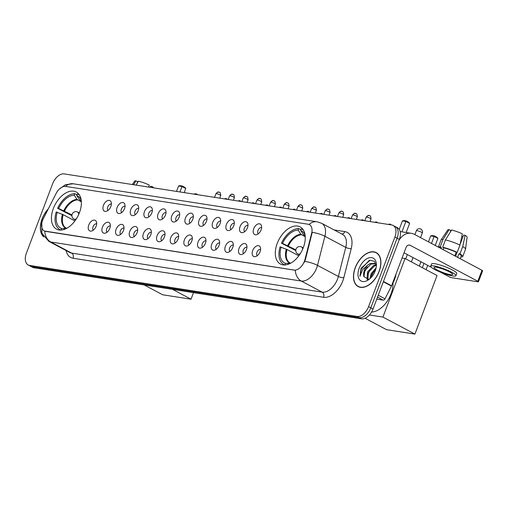 <?xml version="1.0" encoding="UTF-8"?>
<svg xmlns="http://www.w3.org/2000/svg" width="508" height="508" viewBox="0 0 508 508"><rect width="100%" height="100%" fill="white"/><g stroke="black" fill="none" stroke-linecap="round" stroke-linejoin="round"><path stroke-width="0.76" d="M79.47 212.611A21.025 12.77 -62 0 0 76.27 192.011A21.025 12.77 -62 0 0 53.334 208.54A21.025 12.77 -62 0 0 56.534 229.14A21.025 12.77 -62 0 0 79.47 212.611M303.352 247.51A21.025 12.77 -62 0 0 300.152 226.905A21.025 12.77 -62 0 0 277.216 243.434A21.025 12.77 -62 0 0 280.416 264.033A21.025 12.77 -62 0 0 303.352 247.51M253.714 228.727A5.95 3.613 118 0 1 257.702 224.091A5.95 3.613 118 0 1 261.36 225.412A5.95 3.613 118 0 1 261.112 229.876A5.95 3.613 118 0 1 256.394 234.747A5.95 3.613 118 0 1 253.714 228.727M261.639 227.533A3.569 2.165 -62 0 0 257.975 230.435A3.569 2.165 -62 0 0 258.312 233.794M240.055 226.593A5.95 3.613 118 0 1 244.037 221.964A5.95 3.613 118 0 1 247.694 223.279A5.95 3.613 118 0 1 247.453 227.749A5.95 3.613 118 0 1 242.735 232.62A5.95 3.613 118 0 1 240.055 226.593M247.98 225.4A3.569 2.165 -62 0 0 244.316 228.308A3.569 2.165 -62 0 0 244.646 231.667M226.397 224.466A5.95 3.613 118 0 1 230.378 219.837A5.95 3.613 118 0 1 234.036 221.151A5.95 3.613 118 0 1 233.788 225.622A5.95 3.613 118 0 1 229.076 230.492A5.95 3.613 118 0 1 226.397 224.466M234.321 223.272A3.569 2.165 -62 0 0 230.657 226.174A3.569 2.165 -62 0 0 230.988 229.533M212.731 222.339A5.95 3.613 118 0 1 216.719 217.703A5.95 3.613 118 0 1 220.377 219.024A5.95 3.613 118 0 1 220.129 223.488A5.95 3.613 118 0 1 215.417 228.359A5.95 3.613 118 0 1 212.731 222.339M220.656 221.145A3.569 2.165 -62 0 0 216.999 224.047A3.569 2.165 -62 0 0 217.329 227.406M199.072 220.205A5.95 3.613 118 0 1 203.06 215.576A5.95 3.613 118 0 1 206.718 216.897A5.95 3.613 118 0 1 206.47 221.361A5.95 3.613 118 0 1 201.752 226.231A5.95 3.613 118 0 1 199.072 220.205M206.997 219.018A3.569 2.165 -62 0 0 203.333 221.92A3.569 2.165 -62 0 0 203.67 225.279M185.414 218.078A5.95 3.613 118 0 1 189.401 213.449A5.95 3.613 118 0 1 193.059 214.763A5.95 3.613 118 0 1 192.811 219.234A5.95 3.613 118 0 1 188.093 224.104A5.95 3.613 118 0 1 185.414 218.078M193.338 216.884A3.569 2.165 -62 0 0 189.674 219.786A3.569 2.165 -62 0 0 190.011 223.152M171.755 215.951A5.95 3.613 118 0 1 175.743 211.322A5.95 3.613 118 0 1 179.4 212.636A5.95 3.613 118 0 1 179.153 217.1A5.95 3.613 118 0 1 174.434 221.971A5.95 3.613 118 0 1 171.755 215.951M179.68 214.757A3.569 2.165 -62 0 0 176.016 217.659A3.569 2.165 -62 0 0 176.352 221.018M158.096 213.824A5.95 3.613 118 0 1 162.084 209.188A5.95 3.613 118 0 1 165.741 210.509A5.95 3.613 118 0 1 165.494 214.973A5.95 3.613 118 0 1 160.776 219.843A5.95 3.613 118 0 1 158.096 213.824M166.021 212.63A3.569 2.165 -62 0 0 162.357 215.532A3.569 2.165 -62 0 0 162.693 218.891M144.437 211.69A5.95 3.613 118 0 1 148.425 207.061A5.95 3.613 118 0 1 152.076 208.375A5.95 3.613 118 0 1 151.835 212.846A5.95 3.613 118 0 1 147.117 217.716A5.95 3.613 118 0 1 144.437 211.69M152.362 210.496A3.569 2.165 -62 0 0 148.698 213.404A3.569 2.165 -62 0 0 149.035 216.764M130.778 209.563A5.95 3.613 118 0 1 134.76 204.934A5.95 3.613 118 0 1 138.417 206.248A5.95 3.613 118 0 1 138.17 210.718A5.95 3.613 118 0 1 133.458 215.583A5.95 3.613 118 0 1 130.778 209.563M138.703 208.369A3.569 2.165 -62 0 0 135.039 211.271A3.569 2.165 -62 0 0 135.369 214.63M117.113 207.435A5.95 3.613 118 0 1 121.101 202.8A5.95 3.613 118 0 1 124.758 204.121A5.95 3.613 118 0 1 124.511 208.585A5.95 3.613 118 0 1 119.799 213.455A5.95 3.613 118 0 1 117.113 207.435M125.044 206.242A3.569 2.165 -62 0 0 121.38 209.144A3.569 2.165 -62 0 0 121.71 212.503M103.454 205.302A5.95 3.613 118 0 1 107.442 200.673A5.95 3.613 118 0 1 111.1 201.987A5.95 3.613 118 0 1 110.852 206.458A5.95 3.613 118 0 1 106.134 211.328A5.95 3.613 118 0 1 103.454 205.302M111.379 204.114A3.569 2.165 -62 0 0 107.715 207.016A3.569 2.165 -62 0 0 108.052 210.376M252.686 250.584A5.95 3.613 118 0 1 256.673 245.948A5.95 3.613 118 0 1 260.331 247.269A5.95 3.613 118 0 1 260.083 251.733A5.95 3.613 118 0 1 255.365 256.603A5.95 3.613 118 0 1 252.686 250.584M260.61 249.39A3.569 2.165 -62 0 0 256.946 252.292A3.569 2.165 -62 0 0 257.283 255.651M239.027 248.45A5.95 3.613 118 0 1 243.014 243.821A5.95 3.613 118 0 1 246.672 245.135A5.95 3.613 118 0 1 246.424 249.606A5.95 3.613 118 0 1 241.706 254.476A5.95 3.613 118 0 1 239.027 248.45M246.951 247.256A3.569 2.165 -62 0 0 243.288 250.165A3.569 2.165 -62 0 0 243.624 253.524M225.368 246.323A5.95 3.613 118 0 1 229.356 241.694A5.95 3.613 118 0 1 233.013 243.008A5.95 3.613 118 0 1 232.766 247.479A5.95 3.613 118 0 1 228.048 252.349A5.95 3.613 118 0 1 225.368 246.323M233.293 245.129A3.569 2.165 -62 0 0 229.629 248.031A3.569 2.165 -62 0 0 229.965 251.39M211.709 244.196A5.95 3.613 118 0 1 215.69 239.56A5.95 3.613 118 0 1 219.348 240.881A5.95 3.613 118 0 1 219.107 245.345A5.95 3.613 118 0 1 214.389 250.215A5.95 3.613 118 0 1 211.709 244.196M219.634 243.002A3.569 2.165 -62 0 0 215.97 245.904A3.569 2.165 -62 0 0 216.3 249.263M198.05 242.062A5.95 3.613 118 0 1 202.032 237.433A5.95 3.613 118 0 1 205.689 238.754A5.95 3.613 118 0 1 205.442 243.218A5.95 3.613 118 0 1 200.73 248.088A5.95 3.613 118 0 1 198.05 242.062M205.975 240.875A3.569 2.165 -62 0 0 202.311 243.776A3.569 2.165 -62 0 0 202.641 247.136M184.385 239.935A5.95 3.613 118 0 1 188.373 235.306A5.95 3.613 118 0 1 192.03 236.62A5.95 3.613 118 0 1 191.783 241.09A5.95 3.613 118 0 1 187.071 245.961A5.95 3.613 118 0 1 184.385 239.935M192.316 238.741A3.569 2.165 -62 0 0 188.652 241.643A3.569 2.165 -62 0 0 188.982 245.008M170.726 237.808A5.95 3.613 118 0 1 174.714 233.178A5.95 3.613 118 0 1 178.371 234.493A5.95 3.613 118 0 1 178.124 238.957A5.95 3.613 118 0 1 173.406 243.827A5.95 3.613 118 0 1 170.726 237.808M178.651 236.614A3.569 2.165 -62 0 0 174.987 239.516A3.569 2.165 -62 0 0 175.324 242.875M157.067 235.68A5.95 3.613 118 0 1 161.055 231.045A5.95 3.613 118 0 1 164.713 232.366A5.95 3.613 118 0 1 164.465 236.83A5.95 3.613 118 0 1 159.747 241.7A5.95 3.613 118 0 1 157.067 235.68M164.992 234.486A3.569 2.165 -62 0 0 161.328 237.388A3.569 2.165 -62 0 0 161.665 240.748M143.408 233.547A5.95 3.613 118 0 1 147.396 228.917A5.95 3.613 118 0 1 151.054 230.232A5.95 3.613 118 0 1 150.806 234.702A5.95 3.613 118 0 1 146.088 239.573A5.95 3.613 118 0 1 143.408 233.547M151.333 232.353A3.569 2.165 -62 0 0 147.669 235.261A3.569 2.165 -62 0 0 148.006 238.62M129.75 231.419A5.95 3.613 118 0 1 133.737 226.79A5.95 3.613 118 0 1 137.395 228.105A5.95 3.613 118 0 1 137.147 232.575A5.95 3.613 118 0 1 132.429 237.439A5.95 3.613 118 0 1 129.75 231.419M137.674 230.226A3.569 2.165 -62 0 0 134.01 233.128A3.569 2.165 -62 0 0 134.347 236.487M116.091 229.292A5.95 3.613 118 0 1 120.078 224.657A5.95 3.613 118 0 1 123.736 225.977A5.95 3.613 118 0 1 123.488 230.441A5.95 3.613 118 0 1 118.77 235.312A5.95 3.613 118 0 1 116.091 229.292M124.016 228.098A3.569 2.165 -62 0 0 120.352 231A3.569 2.165 -62 0 0 120.688 234.359M102.432 227.159A5.95 3.613 118 0 1 106.413 222.529A5.95 3.613 118 0 1 110.071 223.844A5.95 3.613 118 0 1 109.823 228.314A5.95 3.613 118 0 1 105.112 233.185A5.95 3.613 118 0 1 102.432 227.159M110.357 225.971A3.569 2.165 -62 0 0 106.693 228.873A3.569 2.165 -62 0 0 107.023 232.232M88.767 225.031A5.95 3.613 118 0 1 92.754 220.402A5.95 3.613 118 0 1 96.412 221.717A5.95 3.613 118 0 1 96.164 226.187A5.95 3.613 118 0 1 91.453 231.057A5.95 3.613 118 0 1 88.767 225.031M96.698 223.838A3.569 2.165 -62 0 0 93.034 226.739A3.569 2.165 -62 0 0 93.364 230.105M304.971 259.512A10.712 6.502 118 0 1 304.425 261.245A10.712 6.502 118 0 1 294.037 270.091L45.498 231.35A10.712 6.502 118 0 1 44.202 230.924A10.712 6.502 118 0 1 43.326 218.726L56.051 193.58A10.712 6.502 118 0 1 65.691 186.43L308.14 224.225A10.712 6.502 118 0 1 309.435 224.65A10.712 6.502 118 0 1 311.614 233.413L304.971 259.512L305.378 259.728L304.025 262.814M379.146 271.45A19.241 11.684 -62 0 0 376.218 252.597A19.241 11.684 -62 0 0 355.232 267.722A19.241 11.684 -62 0 0 358.159 286.576A19.241 11.684 -62 0 0 379.146 271.45M377.279 253.289A19.241 11.684 -62 0 0 376.873 253.168M48.343 208.807A19.241 11.684 -62 0 0 42.094 218.916A19.241 11.684 -62 0 0 43.853 236.988M309.048 224.472A13.881 10.795 98.9 0 1 317.055 221.78L321.672 223.317A15.869 9.639 118 0 1 324.898 236.296L317.5 265.379A15.869 9.639 118 0 1 316.687 267.945A15.869 9.639 118 0 1 301.295 281.051A13.881 10.795 -81.1 0 1 295.288 270.25L44.393 231.026M393.065 225.419L397.516 227.781A11.9 7.226 -62 0 1 399.326 239.446L373.043 308.997A11.9 7.226 -62 0 1 361.499 318.827L34.061 267.786A11.9 7.226 -62 0 1 32.626 267.316L30.397 266.129A11.9 7.226 -62 0 0 31.833 266.605L359.277 317.64A11.9 7.226 -62 0 0 370.821 307.81L397.104 238.258A11.9 7.226 -62 0 0 395.288 226.6A11.9 7.226 -62 0 1 397.104 238.258L370.821 307.81A11.9 7.226 -62 0 1 359.277 317.64L31.833 266.605A11.9 7.226 -62 0 1 30.397 266.129L28.175 264.947A11.9 7.226 -62 0 0 29.61 265.417L357.048 316.459A11.9 7.226 -62 0 0 368.592 306.629L394.875 237.077A11.9 7.226 -62 0 0 393.065 225.419A11.9 7.226 -62 0 0 391.63 224.942L64.192 173.907A11.9 7.226 -62 0 0 52.642 183.737L26.359 253.282A11.9 7.226 -62 0 0 28.175 264.947M44.774 231.204A13.881 10.795 98.9 0 0 50.787 242.005L301.295 281.051L322.161 292.144A15.869 9.639 -62 0 0 337.56 279.038A15.869 9.639 -62 0 0 338.372 276.473L345.77 247.39L324.898 236.296A13.881 4.115 -165.7 0 0 312.242 232.327L305.378 259.728M358.997 286.798A19.241 11.684 -62 0 0 359.321 287.064M355.352 267.741A19.044 11.563 -62 0 0 358.248 286.398A19.044 11.563 -62 0 0 379.025 271.431A19.044 11.563 -62 0 0 376.123 252.774A19.044 11.563 -62 0 0 355.352 267.741M391.941 284.823A19.831 12.046 -62 0 0 394.545 279.495A19.831 12.046 -62 0 0 396.037 273.996M369.945 278.682L371.069 273.742L376.079 267.894M370.897 277.768L371.951 274.212L375.755 269.234M367.354 279.61L367.024 279.152L367.538 271.863L373.615 265.449L376.206 264.846M367.875 279.559L368.421 272.332L374.504 265.919L376.295 265.373M376.352 266.021L374.434 261.36L370.135 260.198L361.036 268.294L359.912 276.346L362.629 269.57L367.709 265.087A8.966 5.442 -62 0 0 364.395 270.199A8.966 5.442 -62 0 0 363.957 276.746L364.884 270.453L370.967 264.039L375.215 263.735M367.709 265.087L370.084 263.569L374.783 263.474L376.168 264.649M375.228 270.84A12.929 7.855 -62 0 0 376.403 265.043A12.929 7.855 -62 0 0 369.602 257.708A12.929 7.855 -62 0 0 359.15 268.332A12.929 7.855 -62 0 0 359.607 279.762A12.929 7.855 -62 0 0 368.579 279.762A12.929 7.855 -62 0 0 375.228 270.84M363.957 276.746L368.916 279.279M359.912 276.346L361.201 269.132L368.954 260.668L370.224 260.179M364.046 272.853L367.271 266.827M367.576 274.733L370.802 268.707M371.113 276.612L374.339 270.586M376.771 299.142L383.216 300.152L377.533 297.129M399.002 240.303A15.869 12.332 -81.1 0 1 411.27 233.305A15.869 12.332 -81.1 0 1 414.363 234.34L481.978 270.281A1.981 0.324 20.7 0 1 482.6 270.789L478.453 281.775A1.981 0.324 -159.3 0 0 477.825 281.267L410.21 245.32A3.969 3.086 98.9 0 0 409.442 245.066A3.969 3.086 98.9 0 0 406.044 247.504L391.579 285.782A1.981 1.206 118 0 1 391.446 286.093L385 298.825A1.981 1.206 118 0 1 383.216 300.152M440.741 272.294L449.224 276.809A1.981 0.324 -159.3 0 0 451.853 277.736L477.984 281.813A1.981 0.324 -159.3 0 0 478.453 281.775M431.362 267.31L404.05 252.794M450.285 274.637A9.919 1.626 -159.3 0 0 452.609 274.441A9.919 1.626 -159.3 0 0 446.894 270.643A9.919 1.626 -159.3 0 0 436.372 267.24A9.919 1.626 -159.3 0 0 434.054 267.43A9.919 1.626 -159.3 0 0 439.769 271.234A9.919 1.626 -159.3 0 0 450.285 274.637M460.921 256.927A13.087 2.146 -159.3 0 0 462.769 256.527L465.538 249.206A13.087 2.146 -159.3 0 0 465.557 249.13L467.106 237.179A10.312 1.689 -159.3 0 0 465.118 235.318L463.607 235.083L460.096 244.373M457.06 252.4L455.6 256.261M450.139 232.334L450.818 230.543L449.104 229.635L442.982 239.566L440.214 246.888L441.344 247.485L440.963 248.482M441.344 247.485A11.506 1.886 -159.3 0 0 439.763 247.834L439.763 247.841M455.949 275.704L456.775 273.507A13.487 2.21 -159.3 0 0 449.009 268.338A13.487 2.21 -159.3 0 0 434.702 263.716A13.487 2.21 -159.3 0 0 431.546 263.976L430.714 266.173A13.487 2.21 -159.3 0 0 438.487 271.342A13.487 2.21 -159.3 0 0 452.793 275.965A13.487 2.21 -159.3 0 0 455.949 275.704A13.487 2.21 -159.3 0 0 448.177 270.535A13.487 2.21 -159.3 0 0 433.87 265.906A13.487 2.21 -159.3 0 0 430.714 266.173M443.808 247.872L442.678 247.269L445.446 239.947L451.574 230.016A10.312 1.689 -159.3 0 1 462.337 233.839L459.943 245.097L457.175 252.419L456.178 252.26A11.506 1.886 -159.3 0 0 443.808 247.872L443.141 249.638M457.175 252.419A13.087 2.146 -159.3 0 0 442.678 247.269M440.214 246.888A13.087 2.146 -159.3 0 0 438.391 247.117M459.943 245.097A13.087 2.146 -159.3 0 0 445.446 239.947M442.982 239.566A13.087 2.146 -159.3 0 0 441.084 239.878A13.087 2.146 -159.3 0 0 441.046 239.954L438.347 247.091M449.104 229.635A10.312 1.689 -159.3 0 0 447.821 229.895L441.084 239.878M462.896 236.963L461.797 236.379M460.242 258.731L461.283 255.969A11.506 1.886 -159.3 0 0 458.959 253.74L459.956 253.898L462.725 246.577L465.118 235.318M457.6 257.327L458.959 253.74M456.178 252.26L454.819 255.848M462.769 256.527A13.087 2.146 -159.3 0 0 459.956 253.898M465.557 249.13A13.087 2.146 -159.3 0 0 462.725 246.577M48.133 209.22A19.044 11.563 -62 0 0 42.215 218.935A19.044 11.563 -62 0 0 43.39 236.309M295.777 250.571L281.489 243.211A19.831 12.046 -62 0 1 298.71 228.549L298.126 230.092A18.167 11.036 -62 0 0 282.531 243.37L295.834 249.828M305.245 236.798L300.933 234.296L298.126 230.092M303.924 235.166L304.609 235.477A15.551 9.442 -62 0 0 303.924 235.166L300.596 230.48L301.18 228.93A19.831 12.046 -62 0 1 302.374 229.438A19.831 12.046 -62 0 1 303.441 230.13M371.57 312.052A21.819 13.252 -62 0 0 391.02 293.929A21.819 13.252 -62 0 0 392.995 282.956M298.812 255.803L287.033 249.542L280.105 246.869A19.831 12.046 -62 0 0 283.756 264.465A19.831 12.046 -62 0 0 284.931 264.96M298.71 228.549L300.888 229.705M281.146 247.034A18.167 11.036 -62 0 0 285.534 263.423L284.95 264.96M282.531 243.37L281.489 243.211M305.067 234.969A18.167 11.036 -62 0 0 304.508 233.807A18.167 11.036 -62 0 0 300.596 230.48M285.534 263.423L290.049 263.106A15.735 9.557 -62 0 1 286.328 249.212M287.763 264.433L287.998 263.811A18.167 11.036 -62 0 0 288.569 263.785A18.167 11.036 -62 0 0 289.846 263.608M289.096 263.735L287.998 263.811M428.466 241.84L430.701 235.922L432.029 235.566L434.492 235.947L437.109 237.338L437.883 238.442L435.235 245.44M427.704 265.366L426.072 269.691M402.063 258.051L405.054 258.515L437.051 275.526L414.922 334.093L386.569 329.673L365.081 318.256M419.303 266.09L420.935 261.766M369.424 314.979L382.924 317.087L414.922 334.093M405.054 258.515L382.924 317.087M437.883 238.442L434.15 236.461L431.508 243.459M423.977 263.385L422.345 267.71M434.492 235.947L434.15 236.461L430.701 235.922M401.942 231.851L405.879 221.431L402.431 220.897L399.231 229.368M406.171 232.512L409.613 223.412L405.879 221.431L406.222 220.916L403.758 220.536L402.431 220.897M406.222 220.916L408.838 222.307L409.613 223.412M71.895 215.671L57.607 208.312A19.831 12.046 -62 0 1 74.828 193.65L74.244 195.199A18.167 11.036 -62 0 0 58.649 208.477L71.952 214.928M81.363 201.898L77.051 199.403L74.244 195.199M80.042 200.273L80.728 200.584A15.551 9.442 -62 0 0 80.042 200.273L76.714 195.58L77.299 194.037A19.831 12.046 -62 0 1 78.492 194.539A19.831 12.046 -62 0 1 79.559 195.237M74.93 220.91L63.151 214.649L56.223 211.976A19.831 12.046 -62 0 0 59.874 229.565A19.831 12.046 -62 0 0 61.049 230.067M74.828 193.65L77.006 194.805M57.264 212.134A18.167 11.036 -62 0 0 61.652 228.53L61.074 230.067M58.649 208.477L57.607 208.312M81.191 200.069A18.167 11.036 -62 0 0 80.626 198.914A18.167 11.036 -62 0 0 76.714 195.58M61.652 228.53L66.167 228.213A15.735 9.557 -62 0 1 62.446 214.319M63.881 229.533L64.116 228.911A18.167 11.036 -62 0 0 64.687 228.892A18.167 11.036 -62 0 0 65.964 228.708M65.215 228.835L64.116 228.911M193.516 292.64L191.04 299.199L162.687 294.78L144.202 284.956M172.561 289.376L191.04 299.199M179.953 191.948L181.997 186.538L178.549 185.998L176.505 191.414M184.182 192.608L185.731 188.519L181.997 186.538L182.34 186.023L179.876 185.642L178.549 185.998M182.34 186.023L184.956 187.414L185.731 188.519M153.746 187.865A10.312 1.689 -159.3 0 0 151.981 186.512L150.47 186.277L150.082 187.293M136.03 185.102L138.436 181.21A10.312 1.689 -159.3 0 1 149.2 185.033L148.761 187.09M137.001 183.528L137.681 181.737L135.966 180.823L133.566 184.721M135.966 180.823A10.312 1.689 -159.3 0 0 134.684 181.089L132.359 184.531M151.765 187.554L151.981 186.512M311.614 233.413L312.014 233.629M73.05 258.235A3.969 3.086 98.9 0 0 71.653 253.098L322.161 292.144A3.969 3.086 98.9 0 1 323.564 297.282L73.05 258.235A19.831 12.046 118 0 1 66.142 250.552M69.736 252.463A15.869 9.639 -62 0 0 71.653 253.098L50.787 242.005A15.869 9.639 118 0 1 48.87 241.37L69.736 252.463M304.768 261.398A13.881 4.115 -165.7 0 1 317.5 265.379L338.372 276.473A3.969 1.175 14.3 0 0 343.821 277.698A19.831 12.046 118 0 1 323.564 297.282M65.418 186.398A13.881 10.795 -81.1 0 1 73.33 183.788L317.055 221.78M334.118 229.934L344.792 231.597A19.831 12.046 118 0 1 351.219 248.615L343.821 277.698M29.61 265.417L34.061 267.786M357.048 316.459L361.499 318.827M368.592 306.629L373.043 308.997M394.875 237.077L399.326 239.446M351.219 248.615A3.969 1.175 14.3 0 1 345.77 247.39A15.869 9.639 -62 0 0 342.544 234.41L321.672 223.317M341.89 234.061A3.969 3.086 98.9 0 0 344.792 231.597M408.623 245.072L410.21 245.32M383.451 281.457L391.579 285.782M477.825 281.267L481.978 270.281M391.446 286.093L383.33 281.781M378.244 295.237L385 298.825M301.454 234.785A15.551 9.442 -62 0 0 288.417 245.885M300.933 234.296A15.735 9.557 -62 0 0 287.712 245.554M305.162 235.718A15.735 9.557 -62 0 0 303.397 234.683M287.033 249.542A15.551 9.442 -62 0 0 290.011 262.941A15.551 9.442 -62 0 0 290.449 263.15M420.541 237.623L422.294 232.988A3.175 0.521 -159.3 0 0 421.297 232.175A3.175 0.521 -159.3 0 0 417.1 230.683A3.175 0.521 -159.3 0 0 416.357 230.746L414.89 234.62M300.431 253.422A3.969 2.407 118 0 1 298.361 254.159A3.969 2.407 118 0 1 297.879 254.006L299.491 254.857M301.123 246.837A3.969 2.407 118 0 1 301.606 246.996A3.969 2.407 118 0 1 302.552 249.441M77.572 199.885A15.551 9.442 -62 0 0 64.535 210.985M77.051 199.403A15.735 9.557 -62 0 0 63.83 210.655M81.28 200.825A15.735 9.557 -62 0 0 79.515 199.784M63.151 214.649A15.551 9.442 -62 0 0 66.129 228.041A15.551 9.442 -62 0 0 66.573 228.251M76.549 218.529A3.969 2.407 118 0 1 74.479 219.266A3.969 2.407 118 0 1 73.997 219.107L75.609 219.964M77.241 211.944A3.969 2.407 118 0 1 77.724 212.103A3.969 2.407 118 0 1 78.67 214.541M390.449 224.263A2.578 2.007 98.9 0 0 389.947 224.098A2.578 2.007 98.9 0 0 388.607 224.472M376.79 222.136A2.578 2.007 98.9 0 0 376.288 221.964A2.578 2.007 98.9 0 0 374.948 222.345M363.131 220.002A2.578 2.007 98.9 0 0 362.629 219.837A2.578 2.007 98.9 0 0 361.29 220.212M349.472 217.875A2.578 2.007 98.9 0 0 348.971 217.71A2.578 2.007 98.9 0 0 347.631 218.084M335.813 215.748A2.578 2.007 98.9 0 0 335.312 215.576A2.578 2.007 98.9 0 0 333.972 215.957M322.148 213.62A2.578 2.007 98.9 0 0 321.647 213.449A2.578 2.007 98.9 0 0 320.307 213.824M308.489 211.487A2.578 2.007 98.9 0 0 307.988 211.322A2.578 2.007 98.9 0 0 306.648 211.696M294.831 209.359A2.578 2.007 98.9 0 0 294.329 209.188A2.578 2.007 98.9 0 0 292.989 209.569M281.172 207.232A2.578 2.007 98.9 0 0 280.67 207.061A2.578 2.007 98.9 0 0 279.33 207.442M267.513 205.099A2.578 2.007 98.9 0 0 267.011 204.934A2.578 2.007 98.9 0 0 265.671 205.308M253.854 202.971A2.578 2.007 98.9 0 0 253.352 202.806A2.578 2.007 98.9 0 0 252.012 203.181M240.195 200.844A2.578 2.007 98.9 0 0 239.693 200.673A2.578 2.007 98.9 0 0 238.354 201.054M226.536 198.717A2.578 2.007 98.9 0 0 226.028 198.545A2.578 2.007 98.9 0 0 224.688 198.92M366.776 217.1A2.578 0.425 20.7 0 1 369.513 217.989A2.578 0.425 20.7 0 1 370.999 218.973C370.662 214.109 369.329 216.344 368.979 215.519A2.578 2.007 98.9 0 0 366.776 217.1A2.578 0.425 20.7 0 0 366.173 217.151L364.808 220.764M369.487 215.684A2.578 2.007 98.9 0 0 368.979 215.519C368.598 215.036 367.665 215.583 366.173 217.151M353.117 214.973A2.578 0.425 20.7 0 1 355.854 215.856A2.578 0.425 20.7 0 1 357.34 216.846C357.003 211.982 355.67 214.217 355.321 213.385A2.578 2.007 98.9 0 0 353.117 214.973A2.578 0.425 20.7 0 0 352.514 215.024L351.149 218.631M355.822 213.557A2.578 2.007 98.9 0 0 355.321 213.385C354.94 212.909 354.006 213.449 352.514 215.024M339.458 212.846A2.578 0.425 20.7 0 1 342.195 213.728A2.578 0.425 20.7 0 1 343.675 214.719C343.338 209.855 342.011 212.09 341.662 211.258A2.578 2.007 98.9 0 0 339.458 212.846A2.578 0.425 20.7 0 0 338.855 212.896L337.49 216.503M342.163 211.423A2.578 2.007 98.9 0 0 341.662 211.258C341.281 210.776 340.341 211.322 338.855 212.896M325.799 210.712A2.578 0.425 20.7 0 1 328.53 211.601A2.578 0.425 20.7 0 1 330.016 212.585C329.679 207.721 328.352 209.956 328.003 209.131A2.578 2.007 98.9 0 0 325.799 210.712A2.578 0.425 20.7 0 0 325.196 210.763L323.831 214.376M328.505 209.296A2.578 2.007 98.9 0 0 328.003 209.131C327.622 208.648 326.682 209.194 325.196 210.763M312.141 208.585A2.578 0.425 20.7 0 1 314.871 209.474A2.578 0.425 20.7 0 1 316.357 210.458C316.02 205.594 314.693 207.829 314.344 206.997A2.578 2.007 98.9 0 0 312.141 208.585A2.578 0.425 20.7 0 0 311.537 208.636L310.172 212.249M314.846 207.169A2.578 2.007 98.9 0 0 314.344 206.997C313.963 206.521 313.023 207.067 311.537 208.636M298.475 206.458A2.578 0.425 20.7 0 1 301.212 207.34A2.578 0.425 20.7 0 1 302.698 208.331C302.362 203.467 301.028 205.702 300.685 204.87A2.578 2.007 98.9 0 0 298.475 206.458A2.578 0.425 20.7 0 0 297.872 206.508L296.513 210.115M301.187 205.041A2.578 2.007 98.9 0 0 300.685 204.87C300.298 204.387 299.364 204.934 297.872 206.508M284.817 204.33A2.578 0.425 20.7 0 1 287.553 205.213A2.578 0.425 20.7 0 1 289.039 206.204C288.703 201.333 287.369 203.575 287.026 202.743A2.578 2.007 98.9 0 0 284.817 204.33A2.578 0.425 20.7 0 0 284.213 204.375L282.848 207.988M287.528 202.908A2.578 2.007 98.9 0 0 287.026 202.743C286.639 202.26 285.706 202.806 284.213 204.375M271.158 202.197A2.578 0.425 20.7 0 1 273.895 203.086A2.578 0.425 20.7 0 1 275.38 204.07C275.044 199.206 273.71 201.441 273.368 200.616A2.578 2.007 98.9 0 0 271.158 202.197A2.578 0.425 20.7 0 0 270.554 202.248L269.189 205.861M273.869 200.781A2.578 2.007 98.9 0 0 273.368 200.616C272.98 200.133 272.047 200.679 270.554 202.248M257.499 200.069A2.578 0.425 20.7 0 1 260.236 200.952A2.578 0.425 20.7 0 1 261.722 201.943C261.385 197.079 260.052 199.314 259.702 198.482A2.578 2.007 98.9 0 0 257.499 200.069A2.578 0.425 20.7 0 0 256.896 200.12L255.53 203.727M260.204 198.653A2.578 2.007 98.9 0 0 259.702 198.482C259.321 198.006 258.388 198.545 256.896 200.12M243.84 197.942A2.578 0.425 20.7 0 1 246.577 198.825A2.578 0.425 20.7 0 1 248.063 199.815C247.726 194.945 246.393 197.187 246.043 196.355A2.578 2.007 98.9 0 0 243.84 197.942A2.578 0.425 20.7 0 0 243.237 197.993L241.871 201.6M246.545 196.52A2.578 2.007 98.9 0 0 246.043 196.355C245.662 195.872 244.723 196.418 243.237 197.993M230.181 195.809A2.578 0.425 20.7 0 1 232.912 196.698A2.578 0.425 20.7 0 1 234.398 197.682C234.061 192.818 232.734 195.053 232.385 194.227A2.578 2.007 98.9 0 0 230.181 195.809A2.578 0.425 20.7 0 0 229.578 195.859L228.213 199.473M232.886 194.393A2.578 2.007 98.9 0 0 232.385 194.227C232.004 193.745 231.064 194.291 229.578 195.859M216.522 193.681A2.578 0.425 20.7 0 1 219.253 194.564A2.578 0.425 20.7 0 1 220.739 195.555C220.402 190.691 219.075 192.926 218.726 192.094A2.578 2.007 98.9 0 0 216.522 193.681A2.578 0.425 20.7 0 0 215.919 193.732L214.554 197.345M219.227 192.265A2.578 2.007 98.9 0 0 218.726 192.094C218.345 191.618 217.405 192.164 215.919 193.732M41.84 222.993L41.904 233.261L48.87 241.37M59.379 189.052L65.526 184.677L73.33 183.788M359.728 287.185L358.248 286.398M377.603 253.556L376.123 252.774M400.152 231.572L411.27 233.305M284.709 264.973L283.756 264.465M303.333 229.946L302.374 229.438M290.011 262.941L290.551 263.182M422.294 232.988A3.175 3.175 0 0 0 419.811 228.727A3.175 3.175 0 0 0 416.357 230.746M411.378 261.874L413.01 257.556M303.219 247.853L301.606 246.996A3.969 3.969 0 0 0 295.98 249.244A3.969 3.969 0 0 0 297.879 254.006M405.727 258.87L407.359 254.552M60.833 230.08L59.874 229.565M79.451 195.053L78.492 194.539M66.129 228.041L66.669 228.282M197.675 194.71A3.175 3.175 0 0 0 194.005 194.139M79.337 212.96L77.724 212.103A3.969 3.969 0 0 0 72.098 214.351A3.969 3.969 0 0 0 73.997 219.107M391.465 224.917L389.947 224.098L388.252 224.415M377.806 222.79L376.288 221.964L374.593 222.288M364.147 220.662L362.629 219.837L360.928 220.161M350.488 218.529L348.971 217.71L347.269 218.027M336.829 216.402L335.312 215.576L333.61 215.9M323.171 214.274L321.647 213.449L319.951 213.773M309.512 212.141L307.988 211.322L306.292 211.639M295.846 210.014L294.329 209.188L292.633 209.512M282.188 207.886L280.67 207.061L278.975 207.385M268.529 205.753L267.011 204.934L265.309 205.251M254.87 203.625L253.352 202.806L251.651 203.124M241.211 201.498L239.693 200.673L237.992 200.997M227.552 199.371L226.028 198.545L224.333 198.869M370.999 218.973L370.015 221.577M357.34 216.846L356.356 219.443M343.675 214.719L342.697 217.316M330.016 212.585L329.038 215.189M316.357 210.458L315.379 213.055M302.698 208.331L301.714 210.928M289.039 206.204L288.055 208.801M275.38 204.07L274.396 206.667M261.722 201.943L260.737 204.54M248.063 199.815L247.079 202.413M234.398 197.682L233.42 200.285M220.739 195.555L219.761 198.152"/></g></svg>
